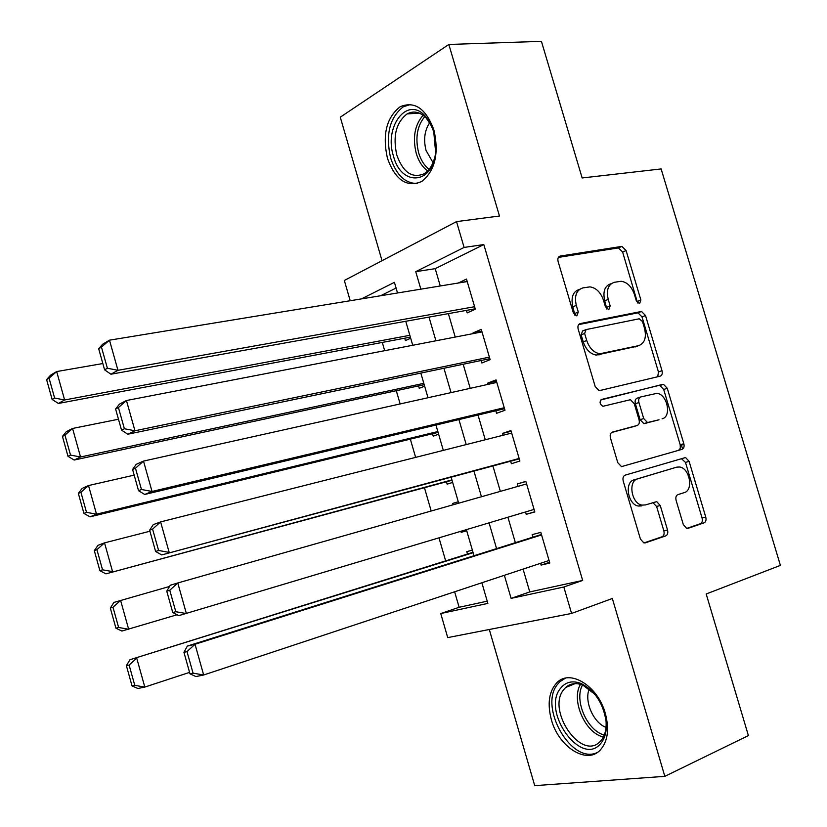<?xml version="1.0" encoding="UTF-8"?>
<svg xmlns="http://www.w3.org/2000/svg" width="827" height="827" viewBox="0 0 827 827"><rect width="100%" height="100%" fill="white"/><g stroke="black" fill="none" stroke-linecap="round" stroke-linejoin="round"><path stroke-width="1.24" d="M639.581 303.716L640.884 300.005L626.091 250.54L621.852 246.384L560.199 256.081C558.142 256.711 557.45 258.51 558.101 261.477L573.38 312.978L576.843 315.904L578.28 312.037L576.305 305.38C574.207 295.87 576.398 290.039 582.849 287.92L589.868 286.876C596.112 287.786 600.65 292.251 603.493 300.273L605.436 306.817L608.796 309.691L610.161 305.907L608.217 299.384C606.139 290.039 608.207 284.343 614.42 282.276L621.108 281.273C627.176 282.152 631.601 286.545 634.402 294.453L636.325 300.883L639.581 303.716M637.576 302.961L622.638 252.07L618.4 247.924L558.359 257.404M574.961 315.366L572.842 306.838L576.305 305.38M606.853 309.06L604.733 300.821L608.217 299.384M605.302 713.329C597.859 685.81 569.927 668.785 556.943 682.647C549.004 691.217 547.154 703.591 551.392 719.759C558.504 746.75 586.653 764.975 600.216 750.11C607.783 741.561 609.478 729.3 605.302 713.329M433.948 130.066C425.946 108.554 414.709 100.77 400.227 106.714C386.447 117.517 382.188 134.729 387.46 158.36C395.399 180.141 406.832 187.843 421.77 181.475C435.074 170.734 439.127 153.605 433.948 130.066M683.329 524.638L686.73 528.412L687.971 528.339L704.025 522.881C705.844 521.94 706.423 520.007 705.751 517.082L689.108 461.373L685.552 457.538L625.191 475.132C623.207 476.042 622.545 478.016 623.217 481.056L640.429 539.09L643.902 542.936L645.287 542.863L665.673 535.927C667.585 534.955 668.206 532.96 667.523 529.962L660.246 505.514L656.721 501.658L645.401 504.925L642.041 505.111C631.487 503.798 627.734 481.066 637.658 478.864L676.672 467.162L679.525 466.986C689.656 467.958 693.812 490.256 684.27 492.603L677.923 494.618C676.041 495.528 675.442 497.461 676.114 500.428L683.329 524.638M523.088 569.1L529.766 591.925L582.663 580.43L563.828 587.015L571.581 613.448L447.717 637.607L440.75 613.541L487.868 603.39L481.862 582.766M350.203 300.739L344.342 280.477L456.525 221.615L499.467 216.023L448.844 44.462L541.416 41.35L582.146 177.96L661.135 168.935L780.399 565.389L706.186 593.993L748.404 735.585L664.825 776.346L612.342 598.5L571.581 613.448M456.525 221.615L464.102 247.428L415.743 271.669L420.85 289.161M582.663 580.43L483.816 244.575L464.102 247.428M660.194 376.161C662.055 375.406 662.665 373.587 662.003 370.703L645.515 315.521L641.494 311.459L580.223 323.584C578.197 324.298 577.504 326.148 578.166 329.136L595.213 386.602L599.193 390.695L660.194 376.161M667.265 388.276L683.826 443.717C684.487 446.621 683.898 448.503 682.058 449.34L621.48 466.624L617.769 462.655L610.429 437.917C609.757 434.888 610.419 432.955 612.425 432.097L637.162 425.481C639.095 424.644 639.726 422.752 639.064 419.785L634.278 403.721L630.432 399.71L602.955 406.295C599.668 404.155 599.224 401.86 601.611 399.431L663.471 384.328L667.265 388.276L663.688 389.476L680.207 444.781L683.826 443.717M489.295 629.502L534.718 785.65L664.825 776.346M448.844 44.462L340.279 117.176L382.033 260.701M472.372 550.162L466.79 551.619L467.493 554.038M460.887 531.327L461.166 532.319L466.697 530.655M453.155 504.77L452.762 503.405L458.303 501.834M446.466 481.759L447.169 484.157L452.648 482.41M432.5 433.751L433.203 436.149L438.62 434.196M418.586 385.909L419.279 388.297L424.633 386.137M466.438 310.394L467.172 312.895L475.339 309.226L466.48 279.05L458.406 283.01M481.128 360.5L481.862 363.001L490.142 359.662L481.252 329.384L473.044 332.919L473.24 333.591M495.859 410.771L496.603 413.283L504.987 410.254L496.066 379.882L487.754 383.097L488.116 384.348M510.641 461.197L511.386 463.73L519.883 461.021L510.941 430.547L502.506 433.441L503.043 435.271M525.527 511.965L526.22 514.332L534.821 511.954L525.848 481.376L517.309 483.95L518.022 486.359M483.816 244.575L435.209 268.672L440.274 285.977M448.368 313.64L455.222 337.075M463.172 364.242L470.212 388.339M478.016 415.02L485.263 439.768M492.923 465.963L500.356 491.372M507.923 517.237L515.366 542.688M540.569 563.301L541.096 565.099L549.821 563.053L540.817 532.371L532.164 534.624L532.908 537.157M382.281 342.43L384.679 350.679M396.288 390.706L400.134 403.938M410.337 439.137L415.63 457.383M424.437 487.713L431.187 511.003M438.992 537.891L445.66 560.871M454.633 591.791L459.119 607.287L487.217 601.177M396.081 288.065L380.554 295.766M404.713 338.202L405.406 340.579L410.688 338.212M452.762 503.405L458.282 501.741M461.166 532.319L466.728 530.779M459.119 607.287L440.75 613.541M504.367 575.313L511.096 598.376L563.828 587.015M429.006 317.113L435.922 340.796M443.934 368.253L451.046 392.598M458.913 419.568L466.211 444.585M473.943 471.059L481.438 496.738M489.067 522.891L496.572 548.611M397.518 292.985L394.427 282.348L361.409 298.898M473.995 555.723L466.407 529.673M458.706 503.198L451.128 477.189M443.324 450.374L435.953 425.047M428.004 397.735L420.829 373.08M412.735 345.272L405.757 321.289M435.209 268.672L415.743 271.669M529.766 591.925L511.096 598.376M458.375 282.896L467.193 281.459M473.044 332.919L481.8 331.234M487.754 383.097L496.448 381.164M502.506 433.441L511.148 431.26M526.22 514.332L534.769 511.758M517.309 483.95L525.9 481.521M541.096 565.099L549.593 562.277M611.422 283.547L610.946 283.744C604.733 285.811 602.666 291.507 604.733 300.821M579.624 289.295L579.396 289.398C572.935 291.528 570.754 297.338 572.842 306.838M657.744 376.75L658.447 371.943L642 316.896L637.979 312.844L578.652 324.608M642.517 321.589L639.25 318.777L586.074 329.591L584.637 333.477L586.725 340.517C589.444 348.27 593.807 352.695 599.823 353.77L638.589 345.665C644.657 343.36 646.642 337.592 644.543 328.381L642.517 321.589M585.506 329.818L582.58 330.976L581.154 334.863L584.637 333.477M636.955 346.275L596.308 355.093C590.302 354.018 585.94 349.614 583.231 341.871L581.154 334.863M678.574 450.353L680.301 448.286L680.207 444.781M611.577 432.5L633.782 426.546M600.681 399.999L662.654 384.379M662.076 418.813C672.02 416.829 667.265 393.9 656.824 393.352L640.832 396.929C638.909 397.715 638.279 399.586 638.94 402.532L643.706 418.555L647.469 422.525L658.995 419.785M640.48 397.043L637.266 398.128C635.343 398.914 634.712 400.785 635.374 403.721L638.94 402.532M658.478 419.951L643.882 423.651L640.129 419.702L635.374 403.721M663.688 389.476L659.905 385.537L659.078 385.589M641.752 505.876L638.392 506.052C627.858 504.759 624.116 482.079 634.04 479.877L676.672 467.162M643.913 542.936L661.993 536.785C663.905 535.813 664.526 533.828 663.854 530.841L656.597 506.455L652.823 502.568M686.679 528.401L700.345 523.749C702.164 522.819 702.743 520.896 702.071 517.971L685.469 462.396L681.293 458.561M46.601 379.603L52.142 399.462L54.623 398.056L49.062 378.146L46.601 379.603L50.509 375.231L56.681 371.561L102.827 363.539M409.83 335.297L64.62 399.979L58.386 403.452L410.368 337.137M49.062 378.146L56.681 371.561L64.62 399.979L54.623 398.056M52.142 399.462L58.386 403.452M474.605 306.714L117.961 370.31L110.932 374.217L475.215 308.812M98.682 348.767L102.527 344.311L109.484 340.176L117.961 370.31L107.386 368.242L101.452 347.123L98.682 348.767L104.595 369.824L107.386 368.242M467.224 281.562L109.484 340.176L101.452 347.123M110.932 374.217L104.595 369.824M393.507 156.241C383.666 126.8 407.173 95.508 425.202 116.059L430.185 123.027L433.762 131.803L435.602 152.054C433.017 184.762 401.188 186.778 393.507 156.241M432.097 127.048L426.215 118.034C419.982 111.841 413.603 110.477 407.06 113.94C396.04 122.561 392.629 136.321 396.836 155.197C403.194 172.585 412.342 178.746 424.282 173.68C429.099 170.61 432.542 165.348 434.63 157.885M433.028 162.609L426.091 150.566C423.331 139.711 424.551 130.397 429.74 122.634M410.605 104.481L403.338 106.755C389.631 117.475 385.392 134.553 390.623 157.988C396.288 175.004 405.178 183.511 417.273 183.491M560.685 688.105C565.875 681.789 572.76 680.29 581.34 683.598C595.12 690.793 603.4 703.57 606.181 721.93C606.873 730.903 605.137 737.994 600.981 743.204C581.608 768.19 540.786 711.137 560.685 688.105M594.851 694.287L583.056 685.242C576.14 682.492 570.31 683.267 565.565 687.557L563.911 689.387C545.975 709.969 581.464 761.843 600.216 741.437L601.208 740.341C605.054 735.513 606.656 728.959 606.015 720.668L606.181 721.93M565.379 678.171L559.91 681.717L557.76 684.105C538.098 706.64 571.839 765.657 597.528 752.353M606.036 727.409C593.362 722.767 583.986 701.131 589.269 688.943M62.449 436.398L68.01 456.328L70.533 455.098L64.961 435.105L62.449 436.398L66.274 431.725L72.569 428.458L118.478 419.237M423.817 383.346L80.539 456.98L74.182 460.039L424.21 384.689M64.961 435.105L72.569 428.458L80.539 456.98L70.533 455.098M68.01 456.328L74.182 460.039M78.348 493.409L83.93 513.412L86.504 512.337L80.912 492.282L78.348 493.409L82.1 488.416L88.52 485.552L134.17 475.132M437.845 431.549L96.521 514.187L90.029 516.834L438.093 432.397M80.912 492.282L88.52 485.552L96.521 514.187L86.504 512.337M83.93 513.412L90.029 516.834M94.309 550.627L99.902 570.713L102.538 569.803L96.924 549.666L94.309 550.627L97.979 545.313L104.522 542.863L149.935 531.234M451.924 479.898L105.939 573.845L452.028 480.249M96.924 549.666L104.522 542.863L112.555 571.602L102.538 569.803M99.902 570.713L105.939 573.845M110.322 608.062L115.945 628.21L118.623 627.476L112.989 607.266L110.322 608.062L113.909 602.428L169.525 586.467M177.071 614.761L121.9 631.053L115.945 628.21M112.989 607.266L120.597 600.392L128.65 629.233L118.623 627.476M489.398 357.14L134.966 430.774L127.792 434.227L489.853 358.68M115.604 409.003L119.357 404.196L126.448 400.516L134.966 430.774L124.391 428.748L118.426 407.546L115.604 409.003L121.538 430.143L124.391 428.748M481.996 331.906L126.448 400.516L118.426 407.546M127.792 434.227L121.538 430.143M504.243 407.721L152.034 491.465L144.725 494.463L504.532 408.703M132.589 469.478L136.248 464.309L143.495 461.094L152.034 491.465L141.458 489.491L135.473 468.206L132.589 469.478L138.543 490.7L141.458 489.491M496.81 382.415L143.495 461.094L135.473 468.206M144.725 494.463L138.543 490.7M519.129 458.478L161.72 554.927L519.253 458.882M149.635 530.19L153.212 524.669L160.603 521.909L169.184 552.405L158.588 550.472L152.581 529.104L149.635 530.19L155.621 551.495L158.588 550.472M511.686 433.079L160.603 521.909L152.581 529.104M161.72 554.927L155.621 551.495M534.077 509.401L178.777 615.639L172.76 612.528L175.789 611.701L169.762 590.24L166.754 591.14L172.76 612.528M166.754 591.14L170.238 585.258L177.774 582.963L186.385 613.572L175.789 611.701M526.603 483.919L177.774 582.963L169.762 590.24M683.981 444.326L681.417 445.071L682.616 449.092M681.417 445.071L680.352 444.74M472.992 552.312L129.911 659.739L473.116 552.705M189.579 672.382L144.808 687.072L137.933 688.488L132.041 685.934L134.78 685.356L129.115 665.073L126.397 665.704L132.041 685.934M129.115 665.073L136.724 658.127L144.808 687.072L134.78 685.356M126.397 665.704L129.911 659.739M549.066 560.489L203.659 674.987L195.906 676.579L189.972 673.809L193.063 673.157L187.005 651.614L183.945 652.327L189.972 673.809M541.427 534.469L187.336 646.083L195.017 644.254L203.659 674.987L193.063 673.157M541.561 534.924L195.017 644.254L187.005 651.614M187.336 646.083L183.945 652.327M637.379 301.421L640.884 300.005M574.806 313.474L578.28 312.037M606.677 307.334L610.161 305.907M558.99 256.639L560.199 256.081M617.976 247.955L621.428 246.415M622.638 252.07L626.091 250.54M579.376 323.926L580.223 323.584M637.369 312.885L640.873 311.5M642 316.896L645.515 315.521M658.447 371.943L662.003 370.703M583.231 341.871L586.725 340.517M598.862 354.938L602.376 353.615M635.053 346.978L638.589 345.665M633.575 426.618L637.162 425.481M640.129 419.702L643.706 418.555M644.853 423.6L648.44 422.463M634.04 479.877L637.658 478.864M656.597 506.455L660.246 505.514M663.854 530.841L667.523 529.962M661.993 536.785L665.673 535.927M685.469 462.396L689.108 461.373M702.071 517.971L705.751 517.082M700.345 523.749L704.025 522.881M427.714 170.91C422.494 167.199 418.669 161.368 416.26 153.429C412.435 137.654 414.72 124.939 423.104 115.273M424.747 116.607C417.077 126.035 415.051 138.14 418.679 152.902C420.891 160.211 424.375 165.689 429.11 169.339M603.41 736.991C585.071 733.135 570.754 699.942 580.502 684.332M582.508 685.025C573.886 700.138 587.098 730.737 604.279 735.048M618.4 247.924L621.852 246.384M637.979 312.844L641.494 311.459M596.308 355.093L599.823 353.77M643.882 423.651L647.469 422.525M659.905 385.537L663.471 384.328M638.392 506.052L642.041 505.111M653.072 502.609L656.721 501.658M681.924 458.572L685.552 457.538M426.215 118.034L425.202 116.059M419.217 113.092L407.06 113.94M583.056 685.242L581.34 683.598M575.23 683.609L565.565 687.557"/></g></svg>
